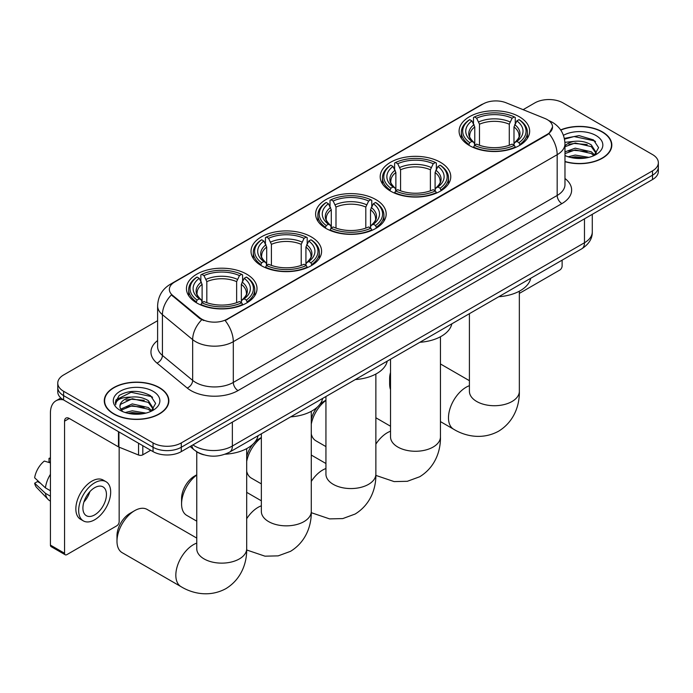 <?xml version="1.0" encoding="UTF-8"?>
<svg xmlns="http://www.w3.org/2000/svg" width="693" height="693" viewBox="0 0 693 693"><rect width="100%" height="100%" fill="white"/><g stroke="black" fill="none" stroke-linecap="round" stroke-linejoin="round"><path stroke-width="1.04" d="M246.673 274.168A35.282 20.374 0 0 0 208.229 269.75A35.282 20.374 0 0 0 186.443 288.565A35.282 20.374 0 0 0 196.777 302.971A35.282 20.374 0 0 0 235.23 307.389A35.282 20.374 0 0 0 257.008 288.565A35.282 20.374 0 0 0 246.673 274.168M440.436 162.301A35.282 20.374 0 0 0 401.983 157.883A35.282 20.374 0 0 0 380.197 176.706A35.282 20.374 0 0 0 390.531 191.112A35.282 20.374 0 0 0 428.984 195.521A35.282 20.374 0 0 0 450.771 176.706A35.282 20.374 0 0 0 440.436 162.301M375.849 199.584A35.282 20.374 0 0 0 337.396 195.175A35.282 20.374 0 0 0 315.618 213.99A35.282 20.374 0 0 0 325.953 228.395A35.282 20.374 0 0 0 364.397 232.813A35.282 20.374 0 0 0 386.183 213.99A35.282 20.374 0 0 0 375.849 199.584M311.261 236.876A35.282 20.374 0 0 0 272.808 232.458A35.282 20.374 0 0 0 251.031 251.282A35.282 20.374 0 0 0 261.365 265.688A35.282 20.374 0 0 0 299.818 270.097A35.282 20.374 0 0 0 321.595 251.282A35.282 20.374 0 0 0 311.261 236.876M519.326 116.753A35.282 20.374 0 0 0 480.881 112.335A35.282 20.374 0 0 0 459.095 131.15A35.282 20.374 0 0 0 469.43 145.556A35.282 20.374 0 0 0 507.882 149.974A35.282 20.374 0 0 0 529.66 131.15A35.282 20.374 0 0 0 519.326 116.753M547.288 119.629A17.975 10.378 0 0 0 544.889 118.468L506.133 102.798A17.975 10.378 0 0 0 483.108 103.959L174.627 282.06A17.975 10.378 0 0 0 169.361 289.397A17.975 10.378 0 0 0 172.618 295.348L199.757 317.732A17.975 10.378 0 0 0 227.191 319.118L547.288 134.303A17.975 10.378 0 0 0 552.555 126.966A17.975 10.378 0 0 0 547.288 119.629M203.777 454.799A19.976 11.53 180 0 1 195.712 451.022M564.977 161.677A32.285 18.642 0 0 0 611.824 145.045A32.285 18.642 0 0 0 602.364 131.861A32.285 18.642 0 0 0 560.654 129.92M159.399 387.604A32.285 18.642 0 0 0 124.212 383.567A32.285 18.642 0 0 0 104.288 400.788A32.285 18.642 0 0 0 113.739 413.964A32.285 18.642 0 0 0 148.926 418.009A32.285 18.642 0 0 0 168.858 400.788A32.285 18.642 0 0 0 159.399 387.604M104.617 402.468A32.285 18.642 0 0 0 104.504 402.962M552.555 126.966L549.029 133.576L547.288 134.84L225.164 320.564A23.302 13.453 60 0 1 233.307 341.675A26.629 15.376 180 0 1 195.651 341.675A26.629 15.376 180 0 1 192.663 339.622L162.422 314.683A26.629 15.376 180 0 1 157.606 305.864L157.606 346.63A26.629 15.376 0 0 0 162.422 355.448L192.663 380.388A26.629 15.376 0 0 0 195.651 382.441A26.629 15.376 0 0 0 233.307 382.441L557.172 195.461A26.629 15.376 0 0 0 564.977 184.589L564.977 143.823A26.629 15.376 180 0 1 557.172 154.695A23.302 13.453 -120 0 0 549.029 133.576M157.606 320.694L63.609 374.965A19.976 11.53 0 0 0 57.762 383.125L57.762 391.814A19.976 11.53 0 0 0 63.609 399.974L153.049 451.611L153.049 447.262A19.976 11.53 0 0 0 181.289 447.262L652.503 175.208A19.976 11.53 0 0 0 658.35 167.056A19.976 11.53 0 0 1 652.503 175.208L181.289 447.262A19.976 11.53 0 0 1 153.049 447.262L63.609 395.625L153.049 447.262L153.049 442.914A19.976 11.53 0 0 0 181.289 442.914L652.503 170.859A19.976 11.53 0 0 0 658.35 162.708A19.976 11.53 0 0 0 652.503 154.556L563.062 102.919A19.976 11.53 0 0 0 534.814 102.919L523.12 109.667M57.762 387.465A19.976 11.53 0 0 0 63.609 395.625A19.976 11.53 0 0 1 57.762 387.465M203.794 320.564L199.757 318.52L171.405 294.915A23.302 15.584 129.5 0 0 162.422 314.683L162.422 355.448A6.661 4.453 -50.5 0 1 156.973 363.089A33.29 19.213 180 0 1 157.606 340.54M57.762 383.125A19.976 11.53 0 0 0 63.609 391.276L153.049 442.914M168.642 402.962A32.285 18.642 0 0 0 168.529 402.468M611.607 147.219A32.285 18.642 0 0 0 611.495 146.725M153.049 451.611A19.976 11.53 0 0 0 181.289 451.611L652.503 179.556A19.976 11.53 0 0 0 658.35 171.405L658.35 162.708M564.977 161.469A31.956 18.451 0 0 0 611.495 145.045A31.956 18.451 0 0 0 602.13 131.999A31.956 18.451 0 0 0 560.776 130.111M568.173 156.791L575.225 155.059L588.911 157.363M570.937 157.545L575.225 156.791L586.044 157.961M564.977 151.897L575.225 148.163L591.302 151.793L594.733 155.059M564.977 153.621L575.225 149.887L591.302 153.525L593.84 155.665M564.934 142.334L574.298 141.355A16.641 9.607 0 0 0 564.977 145.825M574.298 141.355C580.691 140.688 586.356 141.866 591.302 144.898L596.179 152.564L596.058 153.829M564.977 146.717L575.225 142.983L591.302 146.621L596.127 153.422M564.977 155.197L565.687 155.864M564.977 155.544A23.302 13.453 0 0 0 596.015 154.556A23.302 13.453 0 0 0 596.015 135.533A23.302 13.453 0 0 0 563.444 135.317M594.118 155.535L598.596 147.661L593.485 139.908L579.079 135.611L564.371 138.401M564.526 139.146L574.047 136.547L594.542 140.87L595.538 141.554M568.892 144.404L574.047 143.451L587.222 144.568M568.892 151.308L574.047 150.355L587.222 151.464M571.379 157.64L574.047 157.259L585.793 158.004M519.343 293.399L559.762 270.062A3.326 1.923 120 0 0 562.118 265.991L562.118 260.161M113.973 413.834A31.956 18.451 0 0 0 148.804 417.827A31.956 18.451 0 0 0 168.529 400.788A31.956 18.451 0 0 0 159.165 387.742A31.956 18.451 0 0 0 124.342 383.74A31.956 18.451 0 0 0 104.617 400.788A31.956 18.451 0 0 0 113.973 413.834M125.208 412.534L132.268 410.802L145.946 413.106M127.971 413.288L132.268 412.534L143.079 413.704M120.721 409.156L132.268 403.906L148.337 407.536L151.767 410.802M121.292 410.1L132.268 405.63L148.337 409.268L150.875 411.408M151.152 411.278L155.63 403.404L150.52 395.651C139.57 390.003 129.123 389.934 119.187 395.46L115.35 402.486L115.714 404.747C115.93 399.679 121.136 397.132 131.341 397.098A16.641 9.607 0 0 0 119.932 406.219A16.641 9.607 0 0 0 120.738 409.182L122.722 411.607M131.341 397.098C137.725 396.431 143.39 397.609 148.337 400.641L153.214 408.307L153.101 409.572M119.932 406.41L120.495 404.365L132.268 398.726L148.337 402.364L153.162 409.165M153.049 391.276A23.302 13.453 0 0 0 120.097 391.276A23.302 13.453 0 0 0 120.097 410.299A23.302 13.453 0 0 0 153.049 410.299A23.302 13.453 0 0 0 153.049 391.276M115.35 402.642L116.078 399.8L131.081 392.29L151.576 396.613L152.573 397.297M125.935 400.147L131.081 399.194L144.257 400.311M125.935 407.051L131.081 406.098L144.257 407.207M128.413 413.383L131.081 413.002L142.827 413.747M390.523 376.975A24.965 14.414 120 0 0 389.639 383.827L389.639 378.395A18.304 10.568 -60 0 1 390.523 372.47M389.639 383.827A24.965 14.414 120 0 0 390.523 389.674M468.797 145.183L469.741 142.663A31.687 18.295 0 0 1 469.741 119.646L471.924 120.903A28.63 16.528 0 0 0 471.924 141.407L474.073 142.628L474.766 145.192M474.766 144.144L474.766 126.94L471.924 120.903M473.501 123.631L473.501 117.472L474.454 116.926A31.687 18.295 0 0 1 514.31 116.926L512.127 118.191A28.63 16.528 0 0 0 476.628 118.191L479.478 124.22L479.478 145.261M509.286 145.261L509.286 124.22L512.127 118.191M498.778 296.725A36.616 21.136 0 0 0 530.725 278.283M473.501 147.011A33.021 19.066 0 0 0 515.254 147.011L514.31 145.374A31.687 18.295 0 0 1 474.454 145.374L473.501 147.574M515.254 147.574L515.254 147.011M469.741 119.646L468.797 120.192A33.021 19.066 0 0 0 461.356 132.242A33.021 19.066 0 0 0 468.797 144.291M514.31 116.926L515.254 117.472L515.254 123.631M474.454 145.374L476.628 144.118A28.63 16.528 0 0 0 512.127 144.118L514.31 145.374M471.924 141.407L469.741 142.663M476.628 118.191L474.454 116.926M474.073 124.61A25.606 14.787 0 0 0 474.073 142.628L474.194 142.706C470.556 139.189 469.074 136.798 469.75 135.542A24.627 14.224 0 0 1 474.766 126.94M519.967 144.291A33.021 19.066 0 0 0 527.399 132.242A33.021 19.066 0 0 0 519.967 120.192L519.014 119.646A31.687 18.295 0 0 1 519.014 142.663L519.967 145.183M519.014 142.663L516.839 141.407A28.63 16.528 0 0 0 516.839 120.903L519.014 119.646M516.839 120.903L513.989 126.94L513.989 144.144L514.682 142.628L516.839 141.407M513.989 126.94A24.627 14.224 0 0 1 519.014 135.542C519.681 136.807 518.199 139.198 514.57 142.706L514.682 142.628A25.606 14.787 0 0 0 514.682 124.61M513.989 145.192L513.989 144.144M311.278 419.395A18.304 10.568 -60 0 1 317.403 407.034M319.681 404.573A18.304 10.568 -60 0 1 323.692 401.524L325.935 400.225L323.692 401.524M325.935 400.424A24.965 14.414 120 0 0 311.278 424.099M311.278 434.043A24.965 14.414 120 0 0 315.913 440.809L325.935 446.595M389.899 190.731L390.843 188.21A31.687 18.295 0 0 1 390.843 165.203L393.026 166.459A28.63 16.528 0 0 0 393.026 186.954L395.175 188.175L395.876 190.748M395.876 189.7L395.876 172.488L393.026 166.459M394.612 169.187L394.612 163.02L395.556 162.483A31.687 18.295 0 0 1 435.412 162.483L433.238 163.739A28.63 16.528 0 0 0 397.73 163.739L400.58 169.768L400.58 190.818M430.388 190.818L430.388 169.768L433.238 163.739M419.889 342.281A36.616 21.136 0 0 0 451.836 323.83M394.612 192.559A33.021 19.066 0 0 0 436.356 192.559L435.412 190.93A31.687 18.295 0 0 1 395.556 190.93L394.612 193.13M436.356 193.13L436.356 192.559M390.843 165.203L389.899 165.74A33.021 19.066 0 0 0 382.467 177.789A33.021 19.066 0 0 0 389.899 189.847M435.412 162.483L436.356 163.02L436.356 169.187M395.556 190.93L397.73 189.674A28.63 16.528 0 0 0 433.238 189.674L435.412 190.93M393.026 186.954L390.843 188.21M397.73 163.739L395.556 162.483M395.175 170.166A25.606 14.787 0 0 0 395.175 188.175L395.296 188.253C391.658 184.736 390.176 182.346 390.852 181.09A24.627 14.224 0 0 1 395.876 172.488M441.069 189.847A33.021 19.066 0 0 0 448.501 177.789A33.021 19.066 0 0 0 441.069 165.74L440.124 165.203A31.687 18.295 0 0 1 440.124 188.21L441.069 190.731M440.124 188.21L437.941 186.954A28.63 16.528 0 0 0 437.941 166.459L440.124 165.203M437.941 166.459L435.091 172.488L435.091 189.7L435.793 188.175L437.941 186.954M435.091 172.488A24.627 14.224 0 0 1 440.116 181.09C440.783 182.354 439.301 184.745 435.672 188.253L435.793 188.175A25.606 14.787 0 0 0 435.793 170.166M435.091 190.748L435.091 189.7M246.691 456.678A18.304 10.568 -60 0 1 252.815 444.326M255.093 441.865A18.304 10.568 -60 0 1 259.104 438.808L261.348 437.517L259.104 438.808M261.348 437.716A24.965 14.414 120 0 0 246.691 461.391M246.691 471.335A24.965 14.414 120 0 0 251.334 478.101L261.348 483.879M325.312 228.023L326.264 225.502A31.687 18.295 0 0 1 326.264 202.486L328.439 203.742A28.63 16.528 0 0 0 328.439 224.237L330.596 225.468L331.289 228.032M331.289 226.983L331.289 209.771L328.439 203.742M330.024 206.471L330.024 200.312L330.968 199.766A31.687 18.295 0 0 1 370.824 199.766L368.65 201.022A28.63 16.528 0 0 0 333.151 201.022L335.992 207.06L335.992 228.101M365.8 228.101L365.8 207.06L368.65 201.022M355.301 379.565A36.616 21.136 0 0 0 387.248 361.122M330.024 229.851A33.021 19.066 0 0 0 371.777 229.851L370.824 228.214A31.687 18.295 0 0 1 330.968 228.214L330.024 230.414M371.777 230.414L371.777 229.851M326.264 202.486L325.312 203.023A33.021 19.066 0 0 0 317.879 215.081A33.021 19.066 0 0 0 325.312 227.131M370.824 199.766L371.777 200.312L371.777 206.471M330.968 228.214L333.151 226.957A28.63 16.528 0 0 0 368.65 226.957L370.824 228.214M328.439 224.237L326.264 225.502M333.151 201.022L330.968 199.766M330.596 207.45A25.606 14.787 0 0 0 330.596 225.468L330.717 225.546C327.079 222.029 325.589 219.638 326.264 218.382A24.627 14.224 0 0 1 331.289 209.771M376.481 227.131A33.021 19.066 0 0 0 383.922 215.081A33.021 19.066 0 0 0 376.481 203.023L375.537 202.486A31.687 18.295 0 0 1 375.537 225.502L376.481 228.023M375.537 225.502L373.354 224.237A28.63 16.528 0 0 0 373.354 203.742L375.537 202.486M373.354 203.742L370.512 209.771L370.512 226.983L371.205 225.468L373.354 224.237M370.512 209.771A24.627 14.224 0 0 1 375.528 218.382C376.204 219.646 374.722 222.037 371.084 225.546L371.205 225.468A25.606 14.787 0 0 0 371.205 207.45M370.512 228.032L370.512 226.983M196.76 475A24.965 14.414 120 0 0 181.575 503.958L181.575 498.518A18.304 10.568 -60 0 1 194.516 476.1L196.76 474.8L194.516 476.1M181.575 503.958A24.965 14.414 120 0 0 186.746 515.384L196.76 521.171M260.733 265.306L261.677 262.786A31.687 18.295 0 0 1 261.677 239.778L263.851 241.034A28.63 16.528 0 0 0 263.851 261.53L266.008 262.751L266.701 265.324M266.701 264.276L266.701 247.063L263.851 241.034M265.436 243.763L265.436 237.595L266.381 237.058A31.687 18.295 0 0 1 306.245 237.058L304.062 238.314A28.63 16.528 0 0 0 268.563 238.314L271.413 244.343L271.413 265.393M301.221 265.393L301.221 244.343L304.062 238.314M290.714 416.857A36.616 21.136 0 0 0 322.661 398.406M265.436 267.134A33.021 19.066 0 0 0 307.19 267.134L306.245 265.506A31.687 18.295 0 0 1 266.381 265.506L265.436 267.706M307.19 267.706L307.19 267.134M261.677 239.778L260.733 240.315A33.021 19.066 0 0 0 253.291 252.365A33.021 19.066 0 0 0 260.733 264.423M306.245 237.058L307.19 237.595L307.19 243.763M266.381 265.506L268.563 264.25A28.63 16.528 0 0 0 304.062 264.25L306.245 265.506M263.851 261.53L261.677 262.786M268.563 238.314L266.381 237.058M266.008 244.742A25.606 14.787 0 0 0 266.008 262.751L266.129 262.829C262.491 259.312 261.01 256.93 261.685 255.665A24.627 14.224 0 0 1 266.701 247.063M311.893 264.423A33.021 19.066 0 0 0 319.334 252.365A33.021 19.066 0 0 0 311.893 240.315L310.949 239.778A31.687 18.295 0 0 1 310.949 262.786L311.893 265.306M310.949 262.786L308.775 261.53A28.63 16.528 0 0 0 308.775 241.034L310.949 239.778M308.775 241.034L305.925 247.063L305.925 264.276L306.618 262.751L308.775 261.53M305.925 247.063A24.627 14.224 0 0 1 310.949 255.665C311.616 256.93 310.135 259.321 306.497 262.829L306.618 262.751A25.606 14.787 0 0 0 306.618 244.742M305.925 265.324L305.925 264.276M116.987 541.242L116.987 535.81A18.304 10.568 -60 0 1 129.938 513.383L134.641 510.672A24.965 14.414 120 0 0 116.987 541.242A24.965 14.414 120 0 0 122.159 552.676L181.003 586.642A24.965 14.414 -60 0 1 177.174 566.64A24.965 14.414 -60 0 1 193.486 544.637A24.965 14.414 -60 0 1 196.76 543.104M196.145 302.598L197.089 300.078A31.687 18.295 0 0 1 197.089 277.061L199.272 278.317A28.63 16.528 0 0 0 199.272 298.813L201.42 300.043L202.113 302.607M202.113 301.559L202.113 284.347L199.272 278.317M200.849 281.046L200.849 274.887L201.802 274.341A31.687 18.295 0 0 1 241.658 274.341L239.475 275.606A28.63 16.528 0 0 0 203.976 275.606L206.826 281.635L206.826 302.676M236.634 302.676L236.634 281.635L239.475 275.606M225.13 454.201A36.616 21.136 0 0 0 258.073 435.698M200.849 304.426A33.021 19.066 0 0 0 242.602 304.426L241.658 302.789A31.687 18.295 0 0 1 201.802 302.789L200.849 304.989M242.602 304.989L242.602 304.426M197.089 277.061L196.145 277.598A33.021 19.066 0 0 0 188.713 289.657A33.021 19.066 0 0 0 196.145 301.706M241.658 274.341L242.602 274.887L242.602 281.046M201.802 302.789L203.976 301.533A28.63 16.528 0 0 0 239.475 301.533L241.658 302.789M199.272 298.813L197.089 300.078M203.976 275.606L201.802 274.341M201.42 282.025A25.606 14.787 0 0 0 201.42 300.043L201.542 300.121C197.903 296.604 196.422 294.213 197.098 292.957A24.627 14.224 0 0 1 202.113 284.347M247.314 301.706A33.021 19.066 0 0 0 254.747 289.657A33.021 19.066 0 0 0 247.314 277.598L246.361 277.061A31.687 18.295 0 0 1 246.361 300.078L247.314 302.598M246.361 300.078L244.187 298.813A28.63 16.528 0 0 0 244.187 278.317L246.361 277.061M244.187 278.317L241.337 284.347L241.337 301.559L242.039 300.043L244.187 298.813M241.337 284.347A24.627 14.224 0 0 1 246.361 292.957C247.029 294.222 245.547 296.613 241.918 300.121L242.039 300.043A25.606 14.787 0 0 0 242.039 282.025M241.337 302.607L241.337 301.559M196.76 538.089L147.124 509.433A24.965 14.414 120 0 0 134.641 510.672L129.938 513.383M142.81 445.694L142.81 454.807L150.693 450.251M63.384 399.835A26.629 15.376 -120 0 0 55.942 400.823A26.629 15.376 -120 0 0 50.424 413.019L50.424 545.105L64.553 553.257L64.553 421.171A6.661 3.846 60 0 1 65.93 418.122A6.661 3.846 60 0 1 69.257 418.451L118.477 446.872L118.477 431.652M64.553 553.257A3.326 1.923 120 0 0 65.237 554.781L51.117 546.63A3.326 1.923 -60 0 1 50.424 545.105M65.237 554.781A3.326 1.923 120 0 0 66.9 554.617L116.796 525.805A3.326 1.923 120 0 0 119.153 521.734L119.153 447.176M142.81 454.807A3.326 1.923 180 0 1 138.548 455.015L118.919 447.089A3.326 1.923 180 0 1 118.477 446.872M94.672 514.882A16.641 9.607 120 0 0 105.553 500.216A16.641 9.607 120 0 0 102.997 486.876A16.641 9.607 120 0 0 94.672 487.699A16.641 9.607 120 0 0 83.801 502.364A16.641 9.607 120 0 0 86.356 515.705A16.641 9.607 120 0 0 94.672 514.882M83.922 501.983A16.641 9.607 120 0 0 89.899 491.632M50.424 458.766L49.012 458.342L49.012 461.685L50.424 462.5M105.994 481.687L103.17 480.058A22.635 13.072 120 0 0 91.848 481.176A22.635 13.072 120 0 0 77.062 501.126A22.635 13.072 120 0 0 80.535 519.265L83.359 520.893A22.635 13.072 120 0 0 94.672 519.776A22.635 13.072 120 0 0 109.459 499.826A22.635 13.072 120 0 0 105.994 481.687A22.635 13.072 120 0 0 94.672 482.813A22.635 13.072 120 0 0 79.886 502.754A22.635 13.072 120 0 0 83.359 520.893M50.424 474.333A21.968 12.682 120 0 0 45.426 487.872L34.65 477.789A17.308 9.997 120 0 1 44.309 461.062L50.424 462.915M50.424 490.757L45.426 487.872M40.48 483.246L37.543 481.548L34.65 483.22L45.426 493.303L50.424 496.197M45.426 493.303A21.968 12.682 120 0 0 48.138 499.445A21.968 12.682 120 0 0 49.801 500.753L50.424 501.108M50.424 457.952A17.308 9.997 120 0 0 49.012 458.342M34.65 483.22A17.308 9.997 120 0 0 36.694 487.534L48.138 499.445M172.618 295.348L172.618 296.136M199.757 317.732L199.757 318.52M227.191 319.118L227.191 319.655M547.288 134.303L547.288 134.84M238.02 390.592A6.661 3.846 60 0 1 233.307 382.441L233.307 341.675L557.172 154.695L557.172 195.461A6.661 3.846 60 0 0 561.884 203.612L238.02 390.592A33.29 19.213 180 0 1 190.939 390.592A33.29 19.213 180 0 1 187.214 388.028L156.973 363.089M564.977 143.823C564.526 134.243 560.316 127.062 552.347 122.28L548.986 120.643A23.302 10.915 112 0 0 548.674 120.53M172.644 283.42A23.302 13.453 -120 0 0 170.235 284.329C162.266 289.111 158.056 296.292 157.606 305.864M170.235 284.329L481.15 104.825A23.302 13.453 60 0 1 482.917 104.071M201.741 319.75A23.302 15.584 129.5 0 0 192.663 339.622L192.663 380.388A6.661 4.453 -50.5 0 1 187.214 388.028M564.977 178.491A33.29 19.213 180 0 1 561.884 203.612M181.289 442.914L181.289 451.611M652.503 170.859L652.503 179.556M63.609 391.276L63.609 399.974M192.923 444.897A26.629 15.376 0 0 0 194.707 446.041A26.629 15.376 0 0 0 232.363 446.041L584.476 242.749A26.629 15.376 0 0 0 592.281 231.878C592.472 238.487 588.955 244.144 581.722 248.839L229.608 452.131A13.314 7.684 60 0 0 232.363 446.041L232.363 422.124M584.476 218.832L584.476 242.749A13.314 7.684 60 0 1 581.722 248.839M191.84 445.521A13.314 8.905 129.5 0 0 194.161 449.852L190.116 446.517M519.343 291.207L519.343 391.302A24.965 14.414 180 0 1 512.032 401.498A24.965 14.414 180 0 1 476.723 401.498A24.965 14.414 180 0 1 469.412 391.302L469.473 392.281M519.343 391.302C519.681 403.837 515.02 421.153 498.588 431.211C481.661 440.41 464.345 435.793 453.655 429.236A24.965 14.414 -60 0 1 449.826 409.225A24.965 14.414 -60 0 1 466.138 387.231A24.965 14.414 -60 0 1 469.412 385.689M509.286 124.22A24.627 14.224 0 0 0 479.478 124.22M509.979 121.899A25.606 14.787 0 0 0 478.776 121.899M440.445 336.755L440.445 436.85A24.965 14.414 180 0 1 433.134 447.046A24.965 14.414 180 0 1 397.834 447.046A24.965 14.414 180 0 1 390.523 436.85L390.575 437.829M375.866 444.144A24.965 14.414 -60 0 1 387.24 432.779A24.965 14.414 -60 0 1 390.523 431.237M430.388 169.768A24.627 14.224 0 0 0 400.58 169.768M431.081 167.446A25.606 14.787 0 0 0 399.887 167.446M375.866 374.047L375.866 474.142A24.965 14.414 180 0 1 368.555 484.338A24.965 14.414 180 0 1 333.246 484.338A24.965 14.414 180 0 1 325.935 474.142L325.987 475.121M311.278 481.427A24.965 14.414 -60 0 1 322.652 470.062A24.965 14.414 -60 0 1 325.935 468.529M365.8 207.06A24.627 14.224 0 0 0 335.992 207.06M366.502 204.73A25.606 14.787 0 0 0 335.299 204.73M311.278 411.33L311.278 511.434A24.965 14.414 180 0 1 303.967 521.621A24.965 14.414 180 0 1 268.659 521.621A24.965 14.414 180 0 1 261.348 511.434L261.408 512.404M246.691 518.719A24.965 14.414 -60 0 1 258.073 507.354A24.965 14.414 -60 0 1 261.348 505.812M301.221 244.343A24.627 14.224 0 0 0 271.413 244.343M301.914 242.022A25.606 14.787 0 0 0 270.712 242.022M246.691 448.622L246.691 548.717A24.965 14.414 180 0 1 239.38 558.913A24.965 14.414 180 0 1 204.071 558.913A24.965 14.414 180 0 1 196.76 548.717L196.821 549.696M236.634 281.635A24.627 14.224 0 0 0 206.826 281.635M237.327 279.314A25.606 14.787 0 0 0 206.133 279.314M64.553 421.171L69.257 418.451M118.919 431.904L118.919 447.089M138.548 455.015L138.548 443.234M481.15 104.825L485.421 102.833M229.608 452.131C218.893 457.519 208.177 457.519 197.462 452.131L194.161 449.852M592.281 231.878L592.281 214.328M611.495 147.713L611.495 145.045M168.529 403.456L168.529 400.788M104.617 403.456L104.617 400.788M453.655 429.236L440.445 421.604M461.356 138.331L461.356 132.242M527.399 138.331L527.399 132.242M469.412 380.682L440.445 363.955M469.412 313.686L469.412 391.302M440.445 436.85C440.783 449.393 436.131 466.701 419.689 476.758L407.337 481.297L394.144 481.592L375.849 475.398M382.467 183.879L382.467 177.789M448.501 183.879L448.501 177.789M390.523 426.23L375.866 417.766M390.523 359.234L390.523 436.85M375.866 474.142C376.204 486.677 371.543 503.993 355.111 514.05L342.749 518.589L329.565 518.884L311.27 512.681M317.879 221.171L317.879 215.081M383.922 221.171L383.922 215.081M325.935 463.513L311.278 455.058M325.935 396.517L325.935 474.142M311.278 511.434C311.616 523.969 306.956 541.276 290.523 551.333L278.162 555.873L264.977 556.176L246.682 549.973M253.291 258.463L253.291 252.365M319.334 258.463L319.334 252.365M261.348 500.805L246.691 492.342M261.348 433.809L261.348 511.434M246.691 548.717C247.029 561.252 242.368 578.568 225.935 588.626C209.009 597.825 191.692 593.208 181.003 586.642M188.713 295.746L188.713 289.657M254.747 295.746L254.747 289.657M196.76 451.793L196.76 548.717M55.942 400.823L60.854 397.99"/></g></svg>
